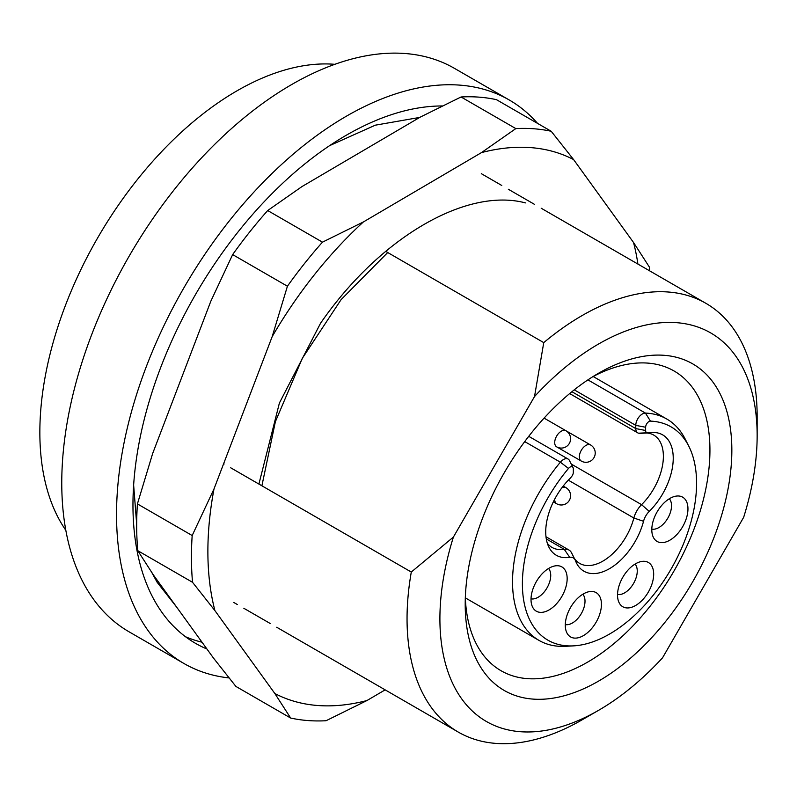 <?xml version="1.0" encoding="UTF-8"?>
<svg xmlns="http://www.w3.org/2000/svg" width="797" height="797" viewBox="0 0 797 797"><rect width="100%" height="100%" fill="white"/><g stroke="black" fill="none" stroke-linecap="round" stroke-linejoin="round"><path stroke-width="1.2" d="M635.607 563.748A25.564 14.754 -60 0 1 643.04 561.307A25.564 14.754 -60 0 1 653.271 578.811A25.564 14.754 -60 0 1 635.607 605.491A25.564 14.754 -60 0 1 619.13 602.721A25.564 14.754 -60 0 1 635.607 563.748M617.536 594.413A17.813 10.281 120 0 0 624.649 592.848A17.813 10.281 120 0 0 635.797 578.652A17.813 10.281 120 0 0 635.05 564.087M583.364 593.914A25.564 14.754 -60 0 1 590.796 591.464A25.564 14.754 -60 0 1 601.038 608.978A25.564 14.754 -60 0 1 583.364 635.657A25.564 14.754 -60 0 1 566.886 632.878A25.564 14.754 -60 0 1 583.364 593.914M565.292 624.569A17.813 10.281 120 0 0 572.405 623.005A17.813 10.281 120 0 0 583.553 608.818A17.813 10.281 120 0 0 582.806 594.243M549.093 568.171A25.564 14.754 -60 0 1 556.525 565.731A25.564 14.754 -60 0 1 566.757 583.235A25.564 14.754 -60 0 1 549.093 609.914A25.564 14.754 -60 0 1 532.615 607.145A25.564 14.754 -60 0 1 549.093 568.171M531.021 598.836A17.813 10.281 120 0 0 538.134 597.262A17.813 10.281 120 0 0 549.272 583.075A17.813 10.281 120 0 0 548.535 568.5M669.878 498.434A25.564 14.754 -60 0 1 677.311 495.993A25.564 14.754 -60 0 1 687.552 513.497A25.564 14.754 -60 0 1 669.878 540.177A25.564 14.754 -60 0 1 653.401 537.407A25.564 14.754 -60 0 1 669.878 498.434M651.816 529.098A17.813 10.281 120 0 0 658.92 527.534A17.813 10.281 120 0 0 670.068 513.338A17.813 10.281 120 0 0 669.321 498.773M609.486 634.083A123.156 71.112 120 0 0 688.857 446.32A123.156 71.112 120 0 0 650.462 421.125A4.652 2.68 120 0 0 645.63 427.262L645.63 430.48A4.652 2.68 120 0 0 647.044 432.791A13.32 7.691 120 0 0 648.539 432.901A13.32 7.691 120 0 0 649.246 432.821A51.088 29.489 -60 0 1 651.976 432.512A51.088 29.489 -60 0 1 673.206 459.979A51.088 29.489 -60 0 1 649.246 511.395A13.32 7.691 120 0 0 643.538 521.288A51.128 29.519 -60 0 1 610.96 567.793A51.128 29.519 -60 0 1 576.54 563.14A51.128 29.519 -60 0 1 575.434 560.61A13.32 7.691 120 0 0 575.145 559.952A13.32 7.691 120 0 0 569.716 557.312A51.088 29.489 -60 0 1 548.924 547.19A51.088 29.489 -60 0 1 569.716 478.738A13.32 7.691 120 0 0 571.917 476.168A4.652 2.68 120 0 0 573.332 472.222L573.332 469.005A4.652 2.68 120 0 0 573.043 467.61A4.652 2.68 120 0 0 568.5 468.447A123.156 71.112 120 0 0 522.443 587.09A123.156 71.112 120 0 0 573.651 645.859A123.156 71.112 120 0 0 609.486 634.083M648.539 432.901L640.609 433.349A17.972 10.371 -60 0 1 638.606 433.189A9.295 5.37 -60 0 1 637.7 432.841A9.295 5.37 -60 0 1 635.777 428.587L635.777 425.369A9.295 5.37 -60 0 1 642.342 413.982A9.295 5.37 -60 0 1 645.44 413.095A127.809 73.792 -60 0 1 666.81 419.043A127.809 73.792 -60 0 1 685.281 439.227L688.857 446.32M573.651 645.859L565.731 646.307A127.809 73.792 -60 0 1 539.011 640.409A127.809 73.792 -60 0 1 560.381 462.2A9.295 5.37 -60 0 1 563.479 459.52A9.295 5.37 -60 0 1 568.122 459.062A9.295 5.37 -60 0 1 569.466 460.527L573.043 467.61M574.398 558.478A46.475 26.829 120 0 0 579.668 563.399A46.475 26.829 120 0 0 633.864 518.01A17.972 10.371 -60 0 1 641.575 504.66A46.435 26.809 120 0 0 653.759 435.102A46.435 26.809 120 0 0 646.865 432.99M547.35 543.285A46.435 26.809 120 0 0 552.062 547.439A46.435 26.809 120 0 0 564.246 549.302A17.972 10.371 -60 0 1 568.968 550.03A17.972 10.371 -60 0 1 571.569 552.869L575.145 559.952M757.15 435.62A224.326 129.512 120 0 0 534.518 396.567L543.753 342.62A247.558 142.932 -60 0 1 705.873 303.308A247.558 142.932 -60 0 1 757.15 416.642L757.15 435.62A224.326 129.512 120 0 1 743.661 517.313L662.536 657.824A224.326 129.512 120 0 1 598.527 710.356L582.099 719.84A247.558 142.932 -60 0 1 458.315 732.104A247.558 142.932 -60 0 1 407.048 618.771A247.558 142.932 -60 0 1 411.292 572.047L453.393 537.078A224.326 129.512 120 0 0 598.527 710.356M223.628 463.705L224.126 463.984M230.692 467.779L411.292 572.047M465.209 604.166A188.54 108.85 -60 0 1 598.527 373.255A188.54 108.85 -60 0 1 731.845 450.225A188.54 108.85 -60 0 1 598.527 681.136A188.54 108.85 -60 0 1 465.209 604.166M465.328 597.64A173.049 99.904 120 0 0 501.054 670.735A173.049 99.904 120 0 0 634.402 624.37A173.049 99.904 120 0 0 709.938 450.225A173.049 99.904 120 0 0 674.093 371.003A173.049 99.904 120 0 0 592.928 376.622M442.484 105.961A302.093 174.413 120 0 0 346.575 135.072A302.093 174.413 120 0 0 149.218 401.28A302.093 174.413 120 0 0 195.534 643.348A302.093 174.413 120 0 0 206.931 649.007M537.577 123.405A325.335 187.833 120 0 0 509.243 99.984L454.469 68.363A325.335 187.833 120 0 0 291.802 84.472A325.335 187.833 120 0 0 79.272 371.163A325.335 187.833 120 0 0 129.134 631.852L183.908 663.473A325.335 187.833 120 0 0 229.108 677.938M509.243 99.984A325.335 187.833 120 0 0 346.575 116.093A325.335 187.833 120 0 0 134.045 402.784A325.335 187.833 120 0 0 183.908 663.473M334.84 64.318A278.86 160.994 120 0 0 39.85 432.323A278.86 160.994 120 0 0 65.822 530.284M543.753 342.62L385.708 251.364M453.393 537.078L534.518 396.567M185.482 636.723A302.093 174.413 120 0 0 202.02 642.213M272.175 336.633L287.418 286.223L232.644 254.602L210.826 301.216L152.655 453.503L137.413 503.913L192.177 535.534A324.558 187.385 120 0 0 191.449 559.444A324.558 187.385 120 0 0 192.535 582.298L214.911 610.612A305.968 176.655 -60 0 1 207.887 553.626A305.968 176.655 -60 0 1 214.004 488.92L272.175 336.633A305.968 176.655 -60 0 1 363.382 221.955L481.488 152.596A305.968 176.655 -60 0 1 573.611 159.599L633.545 242.517A305.968 176.655 -60 0 1 637.909 264.076M387.721 252.529L341.086 299.652L302.282 358.391L275.393 421.643L261.894 485.791M481.488 152.596L515.828 128.596L461.055 96.975L420.139 117.169L302.033 186.538L267.692 210.538L322.466 242.158L363.382 221.955M192.535 582.298L137.761 550.667L153.572 575.195L213.506 658.103L235.892 686.426L290.656 718.047L274.845 693.52L214.911 610.612M385.15 689.863L366.969 700.533A305.968 176.655 -60 0 1 274.845 693.52M258.905 484.068L279.408 403.013L320.543 323.253C379.223 238.203 465.846 187.126 525.462 202.896M192.177 535.534L214.004 488.92M366.969 700.533L326.053 720.737A324.558 187.385 -60 0 1 290.656 718.047M515.828 128.596A324.558 187.385 -60 0 1 551.225 131.286L496.451 99.665A324.558 187.385 -60 0 0 461.055 96.975M551.225 131.286L573.611 159.599M633.545 242.517L649.356 267.035A324.558 187.385 -60 0 1 649.665 270.86M232.644 254.602A324.558 187.385 -60 0 1 267.692 210.538M287.418 286.223A324.558 187.385 -60 0 1 322.466 242.158M137.761 550.667A324.558 187.385 -60 0 1 137.413 503.913M650.462 421.125L645.44 413.095L587.907 379.88M568.5 468.447L560.381 462.2L524.725 441.608M571.25 464.063L641.575 504.66L649.246 511.395M568.321 480.163L633.864 518.01L643.538 521.288M546.304 538.941L564.246 549.302L569.716 557.312M571.917 391.716L635.777 428.587L645.63 430.48M645.63 427.262L635.777 425.369L574.248 389.843M638.606 433.189L647.044 432.791M565.93 430.729A9.295 9.295 0 0 1 566.856 446.22A9.295 9.295 0 0 1 556.635 446.828A9.295 5.37 -60 0 1 554.901 444.278A9.295 5.37 -60 0 1 559.713 432.313A9.295 5.37 -60 0 1 565.93 430.729L544.082 418.116M561.875 487.794A9.295 5.37 -60 0 1 565.93 487.644L563.2 486.07M565.93 487.644A9.295 9.295 0 0 1 566.468 503.415A9.295 9.295 0 0 1 556.635 503.744A9.295 5.37 -60 0 1 554.732 500.108A9.295 5.37 -60 0 1 554.722 499.151M590.577 444.955A9.295 9.295 0 0 1 591.713 460.287A9.295 9.295 0 0 1 581.282 461.055A9.295 5.37 -60 0 1 579.469 458.145A9.295 5.37 -60 0 1 584.719 446.25A9.295 5.37 -60 0 1 590.577 444.955L566 430.769M528.74 436.328L568.122 459.062M465.338 597.88L539.011 640.409M593.147 376.503L666.81 419.043M545.995 536.76L568.968 550.03M569.666 393.569L637.7 432.841M556.635 446.828L581.282 461.055M556.635 503.744L553.347 501.851M481.308 173.656L501.761 185.472M508.337 189.258L534.628 204.44M541.203 208.236L705.873 303.308M233.75 602.452L237.267 604.485M243.842 608.28L270.133 623.453M276.708 627.249L458.315 732.104M329.609 145.642L375.317 125.179L419.71 117.428M176.575 607.015L157.119 582.248L151.828 572.555M136.676 524.087L133.637 485.084"/></g></svg>
